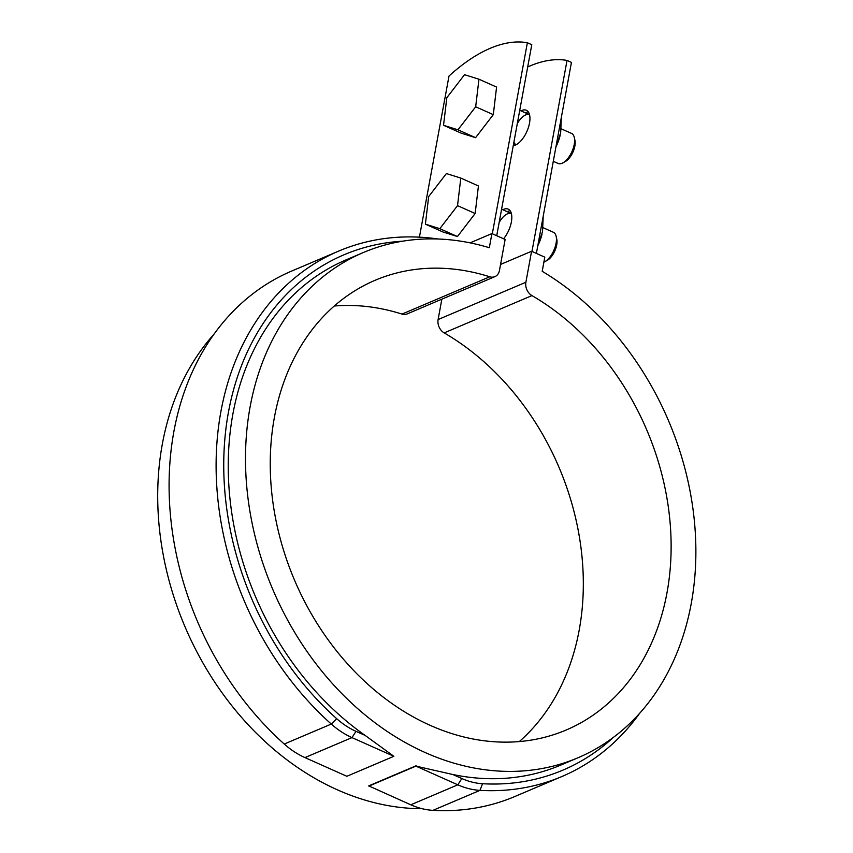 <?xml version="1.0" encoding="UTF-8"?>
<svg xmlns="http://www.w3.org/2000/svg" width="853" height="853" viewBox="0 0 853 853"><rect width="100%" height="100%" fill="white"/><g stroke="black" fill="none" stroke-linecap="round" stroke-linejoin="round"><path stroke-width="1.28" d="M492.309 233.754L527.367 42.735L531.782 44.708L496.723 235.716M531.973 251.443L567.032 60.424L571.446 62.397L536.388 253.405M525.352 112.831A19.192 9.116 114 0 1 526.12 112.457A19.192 9.116 114 0 1 528.284 111.882M507.215 211.693A19.192 9.116 114 0 1 507.972 211.331A19.192 9.116 114 0 1 510.137 210.744M527.367 42.735A197.427 93.798 -66 0 0 448.998 76.045L419.42 237.166M567.032 60.424A197.427 93.798 -66 0 0 527.698 66.971M503.59 238.776A19.192 9.116 -66 0 0 511.501 221.204A19.192 9.116 -66 0 0 508.207 209.134A19.192 9.116 -66 0 0 503.569 209.369A19.192 9.116 -66 0 0 502.801 209.731M513.25 145.682A19.192 9.116 -66 0 0 527.847 129.102A19.192 9.116 -66 0 0 526.354 110.272A19.192 9.116 -66 0 0 521.716 110.495A19.192 9.116 -66 0 0 520.948 110.858M470.088 242.849L491.914 233.573L505.136 239.469L499.453 270.465A10.972 8.594 -113 0 1 494.921 276.628A10.972 8.594 -113 0 1 489.771 276.788A244.31 191.467 67 0 0 375.128 280.285A244.31 191.467 67 0 0 294.466 580.019A244.31 191.467 67 0 0 566.221 729.997A244.31 191.467 67 0 0 670.266 524.616A244.31 191.467 67 0 0 531.952 295.596A10.972 8.594 -113 0 1 525.885 282.258L531.579 251.262L500.551 264.451M494.921 276.628L407.137 313.925A10.972 8.594 -113 0 1 401.998 314.085A244.31 191.467 67 0 0 334.259 306.024M639.654 713.311A285.446 223.699 -113 0 1 561.935 776.507A285.446 223.699 -113 0 1 479.972 790.368A82.261 64.465 -113 0 1 457.816 784.813L415.912 766.133L452.804 774.503L461.857 778.544A76.781 60.168 -113 0 0 482.542 783.726A279.955 219.402 -113 0 0 613.35 737.418M402.499 241.207A279.955 219.402 -113 0 0 226.482 424.431A279.955 219.402 -113 0 0 336.7 718.684A76.781 60.168 -113 0 0 356.01 731.341L365.063 735.371L393.873 756.302L351.969 737.61L304.947 757.592A82.261 64.465 -113 0 1 284.252 744.04A285.446 223.699 -113 0 1 169.118 480.538A285.446 223.699 -113 0 1 291.641 271.073L338.673 251.091A285.446 223.699 -113 0 1 438.111 239.011M393.873 756.302L346.851 776.283L304.947 757.592M365.063 735.371A274.474 215.105 -113 0 1 228.487 478.32A274.474 215.105 -113 0 1 346.094 259.856L363.335 252.531A274.474 215.105 67 0 0 272.704 589.263A274.474 215.105 67 0 0 578.025 757.752A274.474 215.105 67 0 0 695.035 528.689A274.474 215.105 67 0 0 542.199 271.307L544.8 257.158L531.579 251.262M491.914 233.573L489.323 247.722A274.474 215.105 67 0 0 363.335 252.531M213.922 334.269A274.474 215.105 67 0 0 186.54 630.314A274.474 215.105 67 0 0 422.075 808.697M416.168 765.738L368.741 785.89L410.783 804.795A82.261 64.465 -113 0 0 432.951 810.35A285.446 223.699 -113 0 0 514.903 796.489L561.935 776.507M578.025 757.752L560.784 765.077A274.474 215.105 -113 0 1 452.804 774.503M519.328 741.556A244.31 191.467 67 0 0 444.168 332.894A10.972 8.594 -113 0 1 438.111 319.555L441.843 299.179M415.912 766.133L368.88 786.114M356.01 731.341L351.969 737.61A82.261 64.465 -113 0 1 331.284 724.058A285.446 223.699 -113 0 1 216.14 460.556A285.446 223.699 -113 0 1 338.673 251.091M425.391 224.147L443.016 232.005L457.443 236.537L475.153 213.517L478.437 185.954L460.812 178.085L446.386 173.554L428.675 196.585L425.391 224.147L439.817 228.679L457.528 205.648L460.812 178.085M457.528 205.648L475.153 213.517M543.883 262.159A16.452 7.816 -66 0 0 544.886 261.668A16.452 7.816 -66 0 0 556.305 241.751A16.452 7.816 -66 0 0 556.167 236.377A16.452 7.816 -66 0 0 553.373 232.272L543.084 227.687M544.886 261.668L547.381 260.261A13.712 6.515 -66 0 0 556.902 243.659A13.712 6.515 -66 0 0 556.785 239.181L556.167 236.377M439.817 228.679L457.443 236.537M443.539 125.274L461.164 133.143L475.59 137.674L493.301 114.643L496.585 87.081L478.959 79.222L464.533 74.691L446.823 97.711L443.539 125.274L457.954 129.816L475.675 106.785L478.959 79.222M475.675 106.785L493.301 114.643M553.288 161.313L558.107 163.456A16.452 7.816 -66 0 0 563.023 162.806A16.452 7.816 -66 0 0 574.453 142.888A16.452 7.816 -66 0 0 574.304 137.504A16.452 7.816 -66 0 0 571.51 133.409L561.231 128.824M563.023 162.806L565.528 161.388A13.712 6.515 -66 0 0 575.05 144.797A13.712 6.515 -66 0 0 574.933 140.308L574.304 137.504M457.954 129.816L475.59 137.674M537.785 245.792A27.424 13.03 -66 0 0 541.922 234.554A27.424 13.03 -66 0 0 542.039 234.053M501.596 209.188L511.384 213.549A16.452 7.816 -66 0 0 499.144 222.505M537.87 245.312A31.529 14.981 -66 0 0 538.03 244.982L542.508 231.792L543.18 216.907A31.529 14.981 -66 0 0 543.126 216.673M555.932 146.919A27.424 13.03 -66 0 0 560.058 135.691A27.424 13.03 -66 0 0 560.186 135.179M519.733 110.314L529.532 114.686A16.452 7.816 -66 0 0 517.291 123.642M513.901 142.142A16.452 7.816 -66 0 0 516.129 144.733L513.623 143.624M556.017 146.439A31.529 14.981 -66 0 0 556.167 146.119L560.656 132.929L561.327 118.045A31.529 14.981 -66 0 0 561.274 117.799M401.998 314.085L489.771 276.788M410.783 804.795L457.816 784.813L461.857 778.544M482.542 783.726L479.972 790.368L432.951 810.35M336.7 718.684L331.284 724.058L284.252 744.04M444.168 332.894L531.952 295.596M438.111 319.555L525.885 282.258"/></g></svg>
